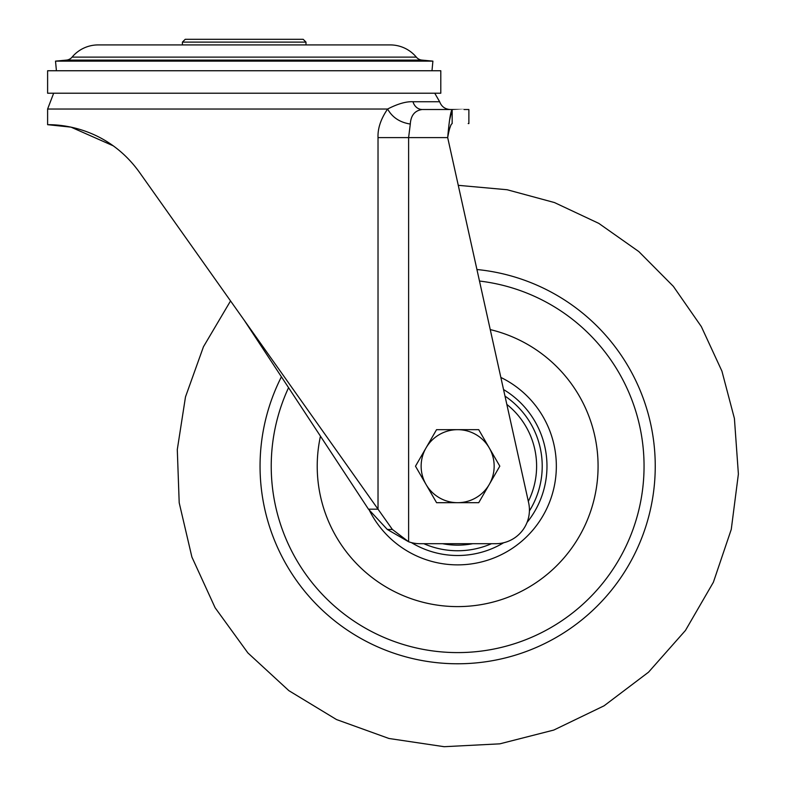 <?xml version="1.0" encoding="UTF-8"?>
<svg xmlns="http://www.w3.org/2000/svg" width="786" height="786" viewBox="0 0 786 786"><rect width="100%" height="100%" fill="white"/><g stroke="black" fill="none" stroke-linecap="round" stroke-linejoin="round"><path stroke-width="1.18" d="M440.799 70.75L47.612 70.75L47.612 93.22L440.799 93.22L440.799 70.75M447.686 137.599L528.624 502.696A33.7 33.7 0 0 1 495.72 543.696L419.901 543.696A33.7 33.7 0 0 1 408.612 541.75L392.391 529.469L244.21 320.226L368.467 509.181L387.331 529.469L408.612 541.75L408.612 137.599L447.686 137.599C449.179 129.061 450.673 124.385 452.166 123.549C474.42 123.549 474.42 123.549 452.166 123.549L452.166 109.509C450.673 111.18 449.179 120.543 447.686 137.599L458.267 185.329L507.117 189.74L554.444 202.552L598.785 223.371L638.822 251.579L673.347 286.34L701.338 326.603L721.921 371.13L734.409 418.476L738.388 474.046L731.265 529.4L713.383 582.239L685.451 630.451L648.538 672.177L604.061 705.818L553.796 730.056L499.808 743.841L444.159 746.7L388.962 738.486L336.506 719.554L288.865 690.658L247.885 652.92L215.128 607.775L191.892 557.028L179.198 502.775L177.292 449.592L185.486 396.92L203.456 346.764L230.544 300.94M244.21 320.226L139.289 172.085C102.681 121.358 48.241 124.915 47.612 124.679L47.956 124.679M118.332 149.723L116.554 148.318M113.164 145.783L71.025 127.145L47.612 124.679L47.612 109.028L53.664 93.22M47.612 109.028L387.606 109.028C392.293 117.399 399.848 122.41 410.302 124.041L408.612 137.599L378.027 137.599C377.634 128.462 380.827 118.941 387.606 109.028C397.775 103.811 406.234 101.374 412.994 101.738L439.649 101.738L434.746 93.22M378.027 137.599L378.027 509.181L368.467 509.181M410.302 124.041C410.852 115.375 414.831 110.531 422.22 109.509L422.22 109.509A11.23 9.697 90 0 1 412.994 101.738M450.231 109.509L452.137 109.509C474.42 109.509 474.42 109.509 452.166 109.509L422.681 109.509M464.045 109.509L468.878 109.509L468.878 123.549L468.201 123.549M449.631 119.845L452.166 109.509L452.166 113.96M450.997 124.719L449.73 128.383M303.18 39.3L185.231 39.3L182.421 42.11L305.99 42.11L303.18 39.3M305.99 44.92L305.99 42.11M182.421 44.92L182.421 42.11M416.325 57.123A33.985 33.985 0 0 0 390.239 44.92L98.171 44.92A33.985 33.985 0 0 0 72.086 57.123L416.325 57.123A8.43 8.43 0 0 0 422.003 60.109L66.407 60.109A8.43 8.43 0 0 0 72.086 57.123M66.407 60.109L55.511 61.131L432.899 61.131L422.003 60.109M55.511 61.131L56.425 70.75M432.899 61.131L431.986 70.75M320.462 436.191A140.419 140.419 0 0 0 478.723 605.014A140.419 140.419 0 0 0 490.248 329.599M489.275 484.422A36.51 36.51 0 0 1 426.041 484.451L436.584 502.696L478.743 502.676L499.808 466.157L489.256 447.912A36.51 36.51 0 0 1 489.275 484.422M457.629 429.667A36.51 36.51 0 0 1 489.256 447.912L478.703 429.657L436.544 429.677L426.022 447.941A36.51 36.51 0 0 1 457.629 429.667M426.022 447.941A36.51 36.51 0 0 0 426.041 484.451L415.489 466.206L426.022 447.941M392.391 529.469L387.331 529.469M476.935 269.519A197.6 197.6 0 0 1 487.31 661.537A197.6 197.6 0 0 1 281.417 376.808M528.33 501.38A78.964 78.964 0 0 0 506.832 404.407M504.995 396.105A84.574 84.574 0 0 1 529.41 510.929M288.56 387.675A186.42 186.42 0 0 0 485.63 650.484A186.42 186.42 0 0 0 479.489 281.044M500.859 377.447A98.692 98.692 0 0 1 487.3 560.31A98.692 98.692 0 0 1 369.194 509.957M411.392 542.605A89.329 89.329 0 0 0 503.659 542.743M527.052 522.415A89.329 89.329 0 0 0 503.541 389.542M491.476 543.696A84.574 84.574 0 0 1 423.821 543.696M442.567 543.696A78.964 78.964 0 0 0 472.73 543.696M439.649 101.738C441.526 106.631 445.092 109.225 450.329 109.509"/></g></svg>
